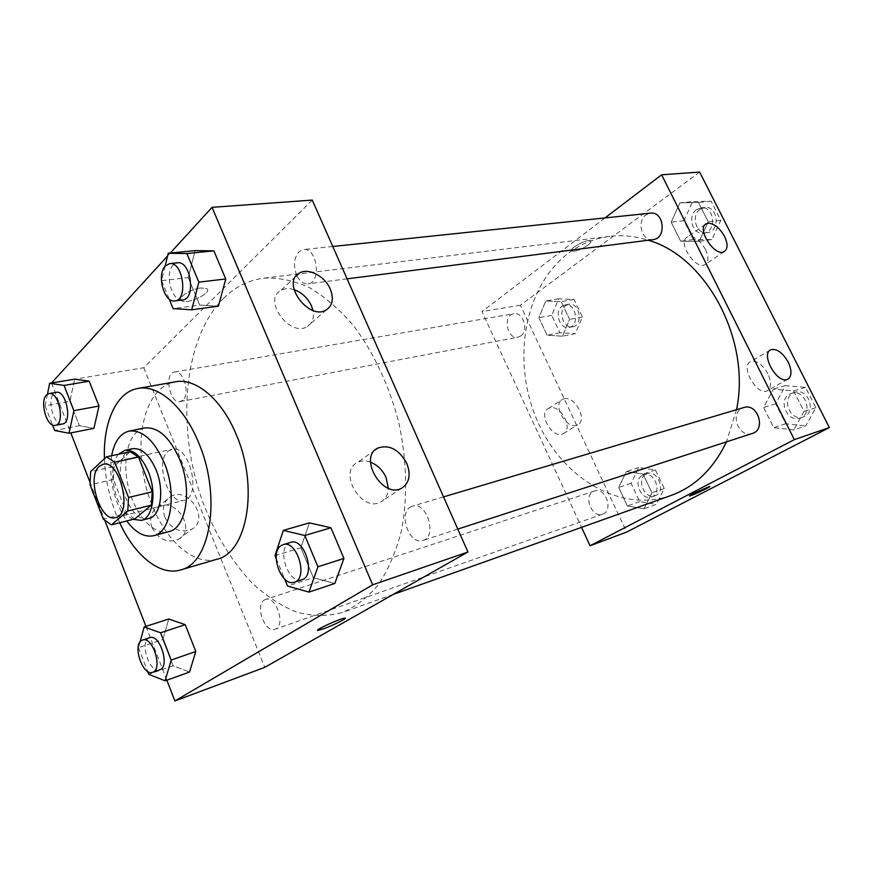 <?xml version="1.0" encoding="UTF-8"?>
<svg xmlns="http://www.w3.org/2000/svg" width="873" height="873" viewBox="0 0 873 873"><rect width="100%" height="100%" fill="white"/><g stroke="black" fill="none" stroke-linecap="round" stroke-linejoin="round"><path stroke-width="0.65" stroke-dasharray="4.37 3.27" d="M168.129 451.21L171.948 449.235C189.594 443.899 202.154 497.261 183.985 500.349C168.5 505.478 154.434 461.61 168.129 451.21M130.208 451.712L114.101 466.4L90.628 471.606M134.737 518.911L126.683 513.302L103.352 519.162M114.101 466.4L113.403 479.452L126.683 513.302M118.586 454.211C105.677 467.393 115.672 512.036 133.154 519.315M148.945 518.42C128.615 525.251 109.594 465.615 127.403 451.417L132.532 448.689M113.403 479.452L90.017 484.81M111.646 455.706C108.667 479.233 113.697 500.982 126.749 520.952M144.438 427.988C128.888 431.055 121.598 458.882 128.233 486.501C134.617 514.175 153.55 535.836 168.827 531.635M104.444 458.718C105.36 481.088 110.445 502.433 119.699 522.752M216.962 559.233C192.355 566.391 162.607 537.724 149.065 497.108C135.337 456.579 139.244 409.306 159.257 390.176C163.982 385.702 169.297 382.92 175.2 381.828M170.257 253.061L167.572 255.996M51.518 382.996L70.811 432.899M89.875 481.972L104.935 520.755M145.944 626.367L166.852 680.187M165.106 266.21L161.614 280.67L188.252 277.614L195.083 250.616L188.252 277.614L199.699 305.081L218.414 306.194L199.699 305.081L173.127 308.606M275.006 555.61L300.879 547.764L309.38 522.872L300.879 547.764L313.342 577.675L334.817 583.47L313.342 577.675L287.566 586.067M140.04 641.982L138.469 647.679L162.847 639.549L168.729 619.033L162.847 639.549L173.072 665.761L189.528 672.046L173.072 665.761L148.748 674.316M47.448 394.192L45.101 405.77L69.905 401.34L74.642 379.155L69.905 401.34L79.41 425.686L93.935 428.348L79.41 425.686L54.639 430.476M345.25 618.237L344.824 618.128C341.638 617.953 316.244 629.269 317.619 630.262M151.946 527.499C158.548 539.579 167.409 543.53 178.518 539.339C197.276 529.573 175.2 495.929 157.522 507.333C150.909 511.927 149.054 518.638 151.946 527.499M312.261 200.092L143.772 367.74L51.463 383.061M143.772 367.74L264.792 667.343M164.833 517.154C161.876 508.195 163.72 501.408 170.366 496.802C188.121 485.388 210.524 519.5 191.667 529.278C180.493 533.458 171.555 529.409 164.833 517.154M200.757 287.948C190.51 288.941 176.717 298.151 181.497 300.727C186.975 305.114 213.252 292.488 206.715 288.603L200.757 287.948L206.715 288.603C213.252 292.488 186.975 305.114 181.497 300.738C176.717 298.151 190.51 288.952 200.757 287.948M370.501 462.133C365.711 460.42 361.367 460.54 357.494 462.494C337.48 471.649 361.782 513.051 380.726 501.953C385.539 499.269 388.081 494.696 388.332 488.247M294.005 289.64C288.974 288.068 284.587 288.33 280.866 290.425C262.26 300.028 290.043 337.851 307.34 326.513C312.501 323.174 314.367 317.816 312.949 310.417M182.784 400.227L180.242 401.547C169.7 404.243 163.731 373.197 174.578 371.996C183.374 369.65 190.51 394.138 182.784 400.227M410.386 507.082L412.427 506.154C426.657 500.906 437.668 536.622 422.958 540.42C409.786 545.581 397.946 513.968 410.386 507.082M296.711 275.246C293.219 265.687 293.961 257.862 298.948 251.773L303.477 249.569C317.259 247.234 321.777 283.038 307.853 283.867C303.389 284.14 299.712 281.346 296.82 275.486M264.312 600.057L265.501 599.5C276.141 595.102 286.18 626.214 275.071 629.269C265.065 633.569 254.698 605.284 264.312 600.057M223.466 298.38C235.077 286.933 248.543 280.189 263.875 278.16C278.487 277.439 293.524 280.517 308.998 287.381C324.418 296.449 339.161 309.075 353.216 325.28C373.393 351.808 389.358 385.746 398.841 422.794C406.883 460.191 407.735 497.686 401.504 530.435C396.156 551.201 388.594 569.087 378.838 584.081C368.046 597.121 355.955 606.582 342.565 612.453C327.691 616.414 312.479 616.338 296.918 612.235C281.499 605.993 266.756 596.455 252.69 583.622C232.142 561.939 215.664 535.149 203.256 503.241C175.92 429.036 182.621 339.313 223.466 298.38M670.879 495.537C618.662 513.782 559.724 476.2 536.033 417.752C511.884 359.48 524.357 286.813 568.137 253.388C580.545 244.025 594.458 238.34 609.867 236.354C622.46 234.837 635.26 236.136 648.246 240.239M736.539 409.688L726.467 441.869M520.734 335.985C529.071 330.747 523.113 311.465 513.859 313.713C502.51 315.12 506.929 339.826 518.027 337.164L520.734 335.985M752.286 433.488C739.475 438.333 729.555 414.446 741.799 408.378L743.785 407.538M653.113 239.617C642.091 241.668 636.242 221.415 645.976 214.965L650.527 213.143M593.214 491.532L594.448 490.986C605.469 486.676 613.948 510.847 602.556 514.186C592.178 518.464 583.142 496.464 593.214 491.532M604.967 217.934L481.972 311.585L581.56 527.347M562.441 336.214L547.109 335.21L538.87 317.707L545.767 300.945L561.164 301.611L569.6 319.376L562.441 336.214L569.6 319.376L561.164 301.611L545.767 300.945L538.87 317.707L547.109 335.21L562.441 336.214L575.242 333.704L582.422 317.019L574.041 299.439L558.676 298.806L551.758 315.404L559.942 332.722L575.242 333.704M643.979 508.763L627.381 505.925L618.695 487.461L626.388 471.529L643.052 474.017L651.967 492.787L643.979 508.763L651.967 492.787L643.052 474.017L626.388 471.529L618.695 487.461L627.381 505.925L643.979 508.763L656.267 504.343L664.266 488.498L655.405 469.947L638.785 467.535L631.092 483.326L639.713 501.593L656.267 504.343M793.852 429.909L773.718 427.672L763.635 407.451L773.38 389.107L793.612 390.908L804.011 411.478L793.852 429.909L804.011 411.478L793.612 390.908L773.38 389.107L763.635 407.451L773.718 427.672L793.852 429.909L805.724 425.937L815.851 407.702L805.539 387.372L785.405 385.648L775.671 403.806L785.689 423.776L805.724 425.937M699.633 172.057L520.417 305.201L626.639 532.083M679.892 202.852L698.465 202.471L708.243 221.84L699.175 241.275L680.689 241.221L671.184 222.168L679.892 202.852L671.184 222.168L680.689 241.221L699.175 241.275L708.243 221.84L698.465 202.471L679.892 202.852L692.627 201.598L683.919 220.705L693.358 239.54L711.779 239.573L720.836 220.345L711.135 201.205L692.627 201.598M767.902 373.709C762.336 364.161 756.553 360.145 750.551 361.673C739.737 366.093 757.273 396.593 767.302 390.722C771.459 387.776 771.656 382.101 767.902 373.709M705.493 249.449C699.611 239.584 693.555 235.47 687.291 237.085C676.957 241.701 695.552 270.554 705.024 264.563C708.701 261.9 708.854 256.858 705.493 249.449M549.87 407.92L548.397 408.488C537.375 413.573 553.013 439.948 563.347 433.641C573.659 428.97 560.75 404.439 549.87 407.92M520.417 305.201L481.972 311.585M587.933 245.138C590.574 243.098 591.501 241.679 590.726 240.883C588.118 238.176 568.105 248.892 571.684 251.042C575.34 251.784 580.752 249.82 587.933 245.138C580.752 249.82 575.34 251.795 571.695 251.042C568.105 248.892 588.129 238.187 590.726 240.883C591.501 241.69 590.574 243.109 587.933 245.138M563.98 398.819C574.849 395.393 587.933 420.164 577.642 424.802C567.341 431.098 551.496 404.439 562.507 399.387L563.98 398.819M709.793 486.479L693.129 493.518L689.386 495.962M562.157 306.15L565.071 304.917C576.005 302.44 580.119 325.935 569.032 327.44C559.8 329.776 553.886 311.41 562.157 306.15M582.422 317.019L569.6 319.376M574.041 299.439L561.164 301.611M558.676 298.806L545.767 300.945M551.758 315.404L538.87 317.707M559.942 332.722L547.109 335.21M565.791 305.517L568.694 304.284C579.628 301.818 583.731 325.247 572.644 326.753C563.423 329.077 557.531 310.766 565.791 305.517M642.463 475.283L643.696 474.737C654.641 470.482 662.869 493.627 651.553 496.966C641.24 501.189 632.456 480.128 642.463 475.283M664.266 488.498L651.967 492.787M655.405 469.947L643.052 474.017M638.785 467.535L626.388 471.529M631.092 483.326L618.695 487.461M639.713 501.593L627.381 505.925M645.955 474.126L647.188 473.592C658.133 469.336 666.328 492.416 655.034 495.755C644.721 499.967 635.948 478.971 645.955 474.126M696.654 209.585L701.161 207.839C714.616 205.777 717.028 232.098 703.518 233.156C692.638 235.153 687.007 215.784 696.654 209.585M711.779 239.573L699.175 241.275M720.836 220.345L708.243 221.84M711.135 201.205L698.465 202.471M683.919 220.705L671.184 222.168M693.358 239.54L680.689 241.221M700.233 209.204L704.74 207.458C718.173 205.406 720.563 231.64 707.075 232.698C696.218 234.695 690.598 215.391 700.233 209.204M789.683 394.116L791.636 393.297C805.244 388.529 813.767 414.228 799.821 418.058C787.206 422.805 777.603 400.02 789.683 394.116M815.851 407.702L804.011 411.478M805.539 387.372L793.612 390.908M785.405 385.648L773.38 389.107M775.671 403.806L763.635 407.451M785.689 423.776L773.718 427.672M793.055 393.112L795.008 392.293C808.605 387.536 817.095 413.147 803.171 416.967C790.567 421.714 780.997 399.005 793.055 393.112M45.101 405.77L52.511 424.976M62.518 423.983C54.17 426.362 46.629 400.423 53.711 393.799L56.287 392.326M69.905 401.34L79.41 425.686M138.469 647.679L147.635 671.435M159.726 669.809C150.167 674 139.429 643.466 148.574 638.25L149.709 637.694M162.847 639.549L173.072 665.761M161.614 280.67L169.187 299.035M182.664 299.919C171.916 302.178 164.157 273.707 173.16 265.119L177.514 262.784M188.252 277.614L199.699 305.081M276.174 558.458L284.696 579.115M301.894 579.737C289.028 584.855 276.621 550.383 288.701 543.322L290.687 542.384M300.879 547.764L313.342 577.675M115.52 517.602L183.985 500.349M102.981 464.327L171.948 449.235M178.518 539.339L191.667 529.278M157.522 507.333L170.366 496.802M375.183 449.944L357.494 462.494M401.645 488.182L380.726 501.953M295.652 276.577L280.866 290.425M326.284 309.904L307.34 326.513M609.867 236.354L263.875 278.16M393.286 594.393L342.565 612.453M180.242 401.547L518.027 337.164M174.578 371.996L513.859 313.713M443.549 496.89L412.427 506.154M457.801 529.103L422.958 540.42M332.788 246.492L303.477 249.569M347.094 278.836L307.853 283.867M594.448 490.986L265.501 599.5M602.556 514.186L275.071 629.269M770.193 350.128L750.551 361.673M787.784 379.209L767.302 390.722M705.373 224.372L687.291 237.085M724.241 251.588L705.024 264.563M563.347 433.641L577.642 424.802M548.397 408.488L562.507 399.387M568.694 304.284L565.071 304.917M572.644 326.753L569.032 327.44M647.188 473.592L643.696 474.737M655.034 495.755L651.553 496.966M704.74 207.458L701.161 207.839M707.075 232.698L703.518 233.156M795.008 392.293L791.636 393.297M803.171 416.967L799.821 418.058"/><path stroke-width="1.31" d="M99.293 466.324L102.981 464.327C120.114 459.034 133.209 514.699 115.52 517.602C100.504 522.665 86.111 476.92 99.293 466.324M90.017 484.81L103.352 519.162L111.362 524.891L127.785 511.021L128.56 497.49L114.679 462.21L106.506 456.808L90.628 471.606L90.017 484.81M128.56 497.49L152.24 491.761L138.425 457.005L114.679 462.21M138.425 457.005L130.208 451.712L106.506 456.808M152.24 491.761L151.378 505.129L127.785 511.021M111.362 524.891L134.737 518.911L151.378 505.129M133.154 519.315L141.284 520.395C152.939 518.202 156.911 492.263 148.334 471.715C141.633 456.514 133.787 449.388 124.795 450.348L118.586 454.211M124.795 450.348L132.532 448.689C141.557 447.729 149.414 454.811 156.103 469.936C164.67 490.386 160.643 516.216 148.945 518.42L141.284 520.395M126.749 520.952C135.533 532.716 144.525 537.626 153.746 535.695C171.119 532.301 177.208 493.583 164.277 462.865C154.248 440.308 142.528 429.723 129.128 431.087C120.158 433.412 114.33 441.607 111.646 455.706M153.746 535.695L168.827 531.635C186.309 528.209 192.562 489.797 179.674 459.384C169.668 437.057 157.926 426.591 144.438 427.988L129.128 431.087M119.699 522.752C134.693 555.599 159.988 576.278 180.591 569.938C210.568 563.598 221.633 496.442 198.793 443.069C184.181 406.589 158.122 384.273 137.879 388.463C116.425 391.999 102.981 422.27 104.444 458.718M137.879 388.463L175.2 381.828C195.727 377.605 221.884 399.277 236.354 434.852C258.986 486.894 247.321 552.696 216.962 559.233L180.591 569.938M166.852 680.187L174.906 700.943L372.651 584.823L212.03 207.348L170.257 253.061M167.572 255.996L51.518 382.996M70.811 432.899L89.875 481.972M104.935 520.755L145.944 626.367M169.187 299.035L173.127 308.606L191.722 309.806L218.414 306.194L225.747 278.967L213.852 250.846L195.083 250.616L168.238 253.257L165.106 266.21M284.696 579.115L287.566 586.067L308.966 592.112L334.817 583.47L343.929 558.469L330.943 527.772L309.38 522.872L283.332 530.38L275.006 555.61L276.174 558.458M147.635 671.435L148.748 674.316L165.095 680.82L189.528 672.046L195.803 651.476L185.229 624.664L168.729 619.033L144.187 626.934L140.04 641.982M52.511 424.976L54.639 430.476L69.022 433.248L93.935 428.348L98.998 406.043L89.188 381.185L74.642 379.155L49.641 383.302L47.448 394.192M317.619 630.262L323.567 628.778L318.067 630.371C312.872 630.917 341.114 618.008 344.824 618.139C348.403 617.768 333.3 625.319 323.567 628.778C332.253 625.679 346.035 618.99 345.25 618.237M372.651 584.823L467.928 552.009L264.792 667.343L174.906 700.943M467.928 552.009L312.261 200.092L212.03 207.348M406.818 463.476C411.085 474.879 409.361 483.118 401.645 488.182C382.669 499.28 357.843 457.103 377.911 448.013C389.423 444.324 399.059 449.486 406.818 463.476M330.278 289.094C333.955 298.588 332.624 305.517 326.284 309.904C308.966 321.199 280.67 282.645 299.341 273.14C308.278 267.422 324.985 276.184 330.278 289.094M388.332 488.247L386.073 477.52C382.625 470.056 377.431 464.927 370.501 462.133M312.949 310.417L311.465 305.888C307.7 297.933 301.883 292.52 294.005 289.64M648.246 240.239C706.137 256.4 751.173 339.804 736.539 409.688M726.467 441.869C713.416 468.91 694.886 486.807 670.879 495.537L393.286 594.393M443.549 496.89L743.785 407.538C757.611 402.671 766.461 429.625 752.286 433.488L457.801 529.103M332.788 246.492L650.527 213.143C664.157 211.037 666.797 238.569 653.113 239.617L347.094 278.836M661.603 174.807L794.343 439.632L829.35 427.574L699.633 172.057L661.603 174.807L604.967 217.934M581.56 527.347L590.061 545.756L794.343 439.632M786.955 379.526C776.534 383.378 760.481 353.849 770.75 349.8C776.708 348.316 782.524 352.408 788.188 362.088C792.029 370.567 791.898 376.274 787.784 379.209L786.955 379.526M708.047 223.204C714.114 223.401 719.614 227.788 724.535 236.387C727.984 243.883 727.886 248.947 724.241 251.588C714.867 257.513 695.988 228.29 706.246 223.75L708.047 223.204M590.061 545.756L626.639 532.083L829.35 427.574M693.129 493.529L709.684 486.436C712.106 486.316 690.925 496.257 689.386 495.973L693.129 493.529M689.386 495.973L689.386 495.962C690.783 496.257 710.6 487.047 709.793 486.479M69.022 433.248L73.899 410.659L64.056 385.419L49.641 383.302M49.008 393.57L56.287 392.326C66.217 389.762 72.721 422.914 62.518 423.983L55.272 425.369C46.956 427.737 39.394 401.7 46.444 395.054L49.008 393.57C58.906 391.017 65.442 424.3 55.272 425.369M93.935 428.348L98.998 406.043L73.899 410.659M98.998 406.043L89.188 381.185L64.056 385.419M89.188 381.185L74.642 379.155M165.095 680.82L171.206 660.043L160.567 632.783L144.187 626.934M142.561 640.051L149.709 637.694C159.868 633.383 170.377 666.983 159.726 669.809L152.6 672.308C143.074 676.488 132.325 645.824 141.437 640.607L142.561 640.051C152.688 635.751 163.229 669.493 152.6 672.308M189.528 672.046L195.803 651.476L171.206 660.043M195.803 651.476L185.229 624.664L160.567 632.783M185.229 624.664L168.729 619.033M191.722 309.806L198.848 282.154L186.877 253.541L168.238 253.257M169.678 263.613L177.514 262.784C190.903 260.416 196.218 299.21 182.664 299.919L174.873 300.912C164.157 303.171 156.365 274.569 165.335 265.949L169.678 263.613C183.024 261.234 188.404 300.225 174.873 300.912M218.414 306.194L225.747 278.967L198.848 282.154M225.747 278.967L213.852 250.846L186.877 253.541M213.852 250.846L195.083 250.616M308.966 592.112L317.914 566.784L304.819 535.498L283.332 530.38M283.081 544.643L290.687 542.384C304.601 537.135 316.332 576.115 301.894 579.737L294.332 582.193C281.499 587.311 269.048 552.653 281.106 545.592L283.081 544.643C296.962 539.405 308.747 578.581 294.332 582.193M334.817 583.47L343.929 558.469L317.914 566.784M343.929 558.469L330.943 527.772L304.819 535.498M330.943 527.772L309.38 522.872M377.911 448.013L375.183 449.944M299.341 273.14L295.652 276.577M770.75 349.8L770.193 350.128M706.246 223.75L705.373 224.372"/></g></svg>
